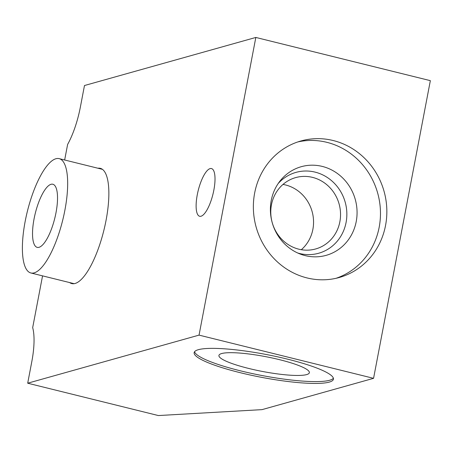 <?xml version="1.0" encoding="UTF-8"?>
<svg xmlns="http://www.w3.org/2000/svg" width="453" height="453" viewBox="0 0 453 453"><rect width="100%" height="100%" fill="white"/><g stroke="black" fill="none" stroke-linecap="round" stroke-linejoin="round"><path stroke-width="0.68" d="M255.826 37.446L199.043 335.118L27.695 383.204L158.357 415.554L262.01 409.637L373.566 378.329L430.35 80.657L255.826 37.446L84.479 85.526L80.357 107.123A47.265 14.615 -76.1 0 1 67.622 144.439L64.654 159.994M27.695 383.204L31.812 361.607A47.265 14.615 -76.1 0 0 32.678 327.621L42.554 275.86M39.02 247.31A32.52 10.057 103.9 0 1 37.214 247.372A32.52 10.057 103.9 0 1 34.626 216.138A32.52 10.057 103.9 0 1 51.036 184.297A32.52 10.057 103.9 0 1 52.842 184.241A32.52 10.057 103.9 0 1 55.43 215.475A32.52 10.057 103.9 0 1 39.02 247.31M34.145 272.865A58.89 18.211 -76.1 0 0 63.867 215.203A58.89 18.211 -76.1 0 0 59.184 158.641A58.89 18.211 -76.1 0 0 55.912 158.743A58.89 18.211 -76.1 0 0 26.189 216.404A58.89 18.211 -76.1 0 0 30.872 272.972A58.89 18.211 -76.1 0 0 34.145 272.865M97.95 168.239A59.366 18.358 103.9 0 1 100.311 168.335A59.366 18.358 103.9 0 1 105.028 225.356A59.366 18.358 103.9 0 1 75.068 283.482A59.366 18.358 103.9 0 1 71.772 283.584A59.366 18.358 103.9 0 1 69.643 282.57M201.024 216.234A24.575 7.599 103.9 0 1 199.66 216.274A24.575 7.599 103.9 0 1 197.706 192.667A24.575 7.599 103.9 0 1 210.113 168.607A24.575 7.599 103.9 0 1 211.477 168.561A24.575 7.599 103.9 0 1 213.431 192.168A24.575 7.599 103.9 0 1 201.024 216.234M373.566 378.329L199.043 335.118M333.21 140.532A70.895 66.41 -105.7 0 1 386.777 208.335A70.895 66.41 -105.7 0 1 339.263 277.491A70.895 66.41 -105.7 0 1 307.004 277.921A70.895 66.41 -105.7 0 1 253.431 210.124A70.895 66.41 -105.7 0 1 300.951 140.968A70.895 66.41 -105.7 0 1 333.21 140.532M198.346 349.693A70.895 11.659 10.8 0 1 277.004 356.704A70.895 11.659 10.8 0 1 333.436 379.184A70.895 11.659 10.8 0 1 329.24 382.106A70.895 11.659 10.8 0 1 250.583 375.095A70.895 11.659 10.8 0 1 194.15 352.615A70.895 11.659 10.8 0 1 198.346 349.693M333.385 378.227A70.895 11.659 10.8 0 1 329.586 380.271A70.895 11.659 10.8 0 1 253.68 373.855A70.895 11.659 10.8 0 1 194.547 351.743M221.647 353.544A46.036 7.571 -169.2 0 0 219.003 355.186A46.036 7.571 -169.2 0 0 254.779 369.869A46.036 7.571 -169.2 0 0 306.641 374.591A46.036 7.571 -169.2 0 0 309.382 372.423A46.036 7.571 -169.2 0 0 271.93 357.927A46.036 7.571 -169.2 0 0 221.647 353.544M297.785 141.948A70.895 66.41 -105.7 0 1 326.834 142.321A70.895 66.41 -105.7 0 1 380.305 208.363A70.895 66.41 -105.7 0 1 336.052 278.301M322.242 166.41A46.036 43.12 74.3 0 0 279.897 181.177A46.036 43.12 74.3 0 0 300.362 254.105A46.036 43.12 74.3 0 0 305.22 255.622A46.036 43.12 74.3 0 0 356.228 221.54A46.036 43.12 74.3 0 0 322.242 166.41M297.712 253.001A41.999 39.337 74.3 0 0 299.563 253.504A41.999 39.337 -105.7 0 0 346.092 222.412A41.999 39.337 -105.7 0 0 315.09 172.123A41.999 39.337 74.3 0 0 278.21 183.499M312.508 177.378A37.055 34.711 -105.7 0 1 340.509 212.814A37.055 34.711 -105.7 0 1 315.667 248.957A37.055 34.711 -105.7 0 1 298.81 249.184A37.055 34.711 74.3 0 1 270.809 213.748A37.055 34.711 74.3 0 1 295.645 177.604A37.055 34.711 74.3 0 1 312.508 177.378M301.324 249.711A37.055 34.711 -105.7 0 0 312.434 212.785A37.055 34.711 -105.7 0 0 285.52 184.954A37.055 34.711 74.3 0 0 283.006 184.428M102.44 169.348L59.184 158.641M74.133 283.68L30.872 272.972"/></g></svg>
